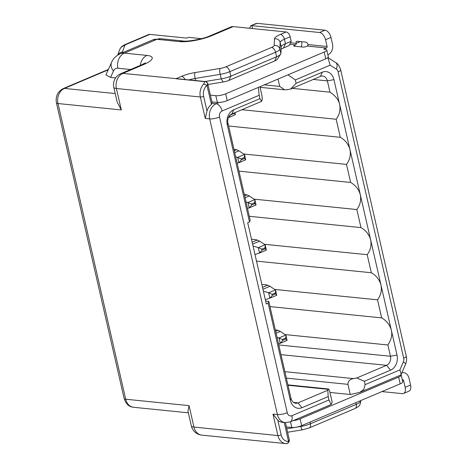 <?xml version="1.0" encoding="UTF-8"?>
<svg xmlns="http://www.w3.org/2000/svg" width="467" height="467" viewBox="0 0 467 467"><rect width="100%" height="100%" fill="white"/><g stroke="black" fill="none" stroke-linecap="round" stroke-linejoin="round"><path stroke-width="0.7" d="M262.939 289.254L269.984 286.265L266.511 284.864L261.829 284.391M228.427 117.62L230.92 114.473M234.965 112.646L235.315 114.724L228.614 117.561M234.043 113.037L234.13 113.405C235.292 114.199 235.672 114.643 235.269 114.736L235.315 114.724M201.44 38.656L188.516 37.348L186.707 38.113L149.884 34.389A7.163 4.08 67 0 0 148.64 34.564L125.267 44.476C121.706 46.361 121.303 46.472 119.64 49.782A7.163 6.859 20.1 0 1 124.817 45.474L122.447 51.948A4.775 1.173 -12.9 0 0 122.996 52.532M329.959 392.449L350.268 394.504L359.695 392.408L363.816 389.431L365.118 384.645L364.342 381.259L390.558 370.138A11.944 9.375 -84.2 0 0 397.014 355.019L391.328 330.192C389.892 324.886 386.67 320.782 381.662 317.881L269.984 306.591M293.101 420.65A7.163 1.757 -12.9 0 0 300.112 418.87L398.643 377.079A7.163 1.757 -12.9 0 0 401.211 375.036A7.163 1.757 -12.9 0 0 400.99 374.727M288.005 385.269L328.155 389.332C328.78 388.742 329.346 389.641 329.86 392.017L332.189 402.175L331.15 404.515L290.281 421.847A7.163 4.08 -113 0 0 291.898 415.7L328.961 399.98L328.184 396.594L327.822 390.249L328.505 388.976L287.911 384.872M350.268 394.504L347.938 384.347C347.897 381.218 349.736 379.303 353.466 378.597L356.747 377.978L386.577 365.328L390.558 370.138M397.014 355.019L390.453 356.257A7.163 5.622 -84.2 0 1 386.577 365.328L280.994 354.651M284.975 334.565L387.867 344.967C391.328 339.783 392.484 334.857 391.328 330.192L380.984 285.045C379.554 279.745 376.332 275.641 371.323 272.74L256.5 261.129M278.776 344.961L390.453 356.257L387.867 344.967M274.637 289.423L377.529 299.826C380.844 295.36 382 290.433 380.984 285.045L370.646 239.904C369.216 234.597 365.994 230.5 360.985 227.598L249.308 216.303M381.662 317.881L377.529 299.826M264.293 244.276L367.19 254.684C370.506 250.213 371.662 245.286 370.646 239.904L360.308 194.762C358.872 189.456 355.656 185.352 350.647 182.451L238.97 171.161M371.323 272.74L367.19 254.684M253.955 199.135L356.846 209.537C360.168 205.071 361.324 200.145 360.308 194.762L349.97 149.615C348.534 144.315 345.311 140.211 340.309 137.31L228.626 126.02M360.985 227.598L356.846 209.537M243.616 153.993L346.508 164.396C349.83 159.93 350.986 155.003 349.97 149.615L339.632 104.474C338.639 99.775 335.417 95.671 329.965 92.168L292.249 88.351M350.647 182.451L346.508 164.396M241.877 109.716L336.17 119.254C339.491 114.783 340.641 109.856 339.632 104.474L333.946 79.647A11.944 9.375 -84.2 0 0 322.318 72.192L296.107 83.313L290.579 89.063L287.298 89.682L284.619 89.798L279.704 86.401L278.023 79.063M340.309 137.31L336.17 119.254M329.965 92.168L327.385 80.884L333.946 79.647M322.318 72.192L320.409 76.413A7.163 5.622 -84.2 0 1 322.679 76.051A7.163 5.622 -84.2 0 1 327.385 80.884L313.24 79.448M320.409 76.413L290.579 89.063M210.395 95.14L215.83 95.688A7.163 1.757 -12.9 0 0 225.672 93.838L324.203 52.047A7.163 1.757 -12.9 0 0 326.766 50.004L328.319 56.776A7.163 1.757 167.1 0 1 325.75 58.819L227.225 100.609A7.163 1.757 167.1 0 1 219.163 102.477L216.139 103.762L211.72 103.312L211.44 104.456L206.992 85.391A9.556 7.495 95.8 0 0 203.635 96.371A2.388 0.584 -12.9 0 1 200.355 96.99L205.27 118.437L206.998 111.047A11.944 9.375 -84.2 0 1 211.44 104.456M327.875 54.826L327.997 54.773A8.359 6.561 95.8 0 0 332.516 44.19L330.963 37.418A7.163 4.08 67 0 0 324.997 30.203L257.247 23.35L255.566 23.706M259.944 86.734L261.625 94.071C262.244 97.253 262.366 99.372 261.987 100.417L261.654 101.327L231.825 113.983L233.733 109.763A11.944 9.375 -84.2 0 0 227.277 124.887L249.506 221.942L250.178 220.109L227.949 123.055A7.163 5.622 -84.2 0 1 231.825 113.983M261.654 101.327L259.95 98.648L259.173 95.262L258.356 87.405M259.95 98.648L233.733 109.763M328.184 396.594L301.974 407.709A11.944 9.375 -84.2 0 1 290.346 400.26L268.116 303.2L266.313 303.97L247.703 222.712L249.506 221.942M328.961 399.98L331.15 404.515M401.211 375.036L402.758 381.808A7.163 1.757 167.1 0 1 400.196 383.851L301.664 425.641A7.163 1.757 167.1 0 1 291.822 427.492L286.388 426.943M402.315 379.858L402.437 379.805A1.197 0.94 -84.2 0 1 403.599 380.552L405.152 387.324A7.163 4.08 -113 0 1 403.529 393.471A7.163 4.08 -113 0 1 402.285 393.646L381.948 391.591M289.143 441.438A2.388 2.288 -159.9 0 0 289.166 441.373L289.342 439.844L285.401 422.635M401.906 372.713A8.359 6.561 95.8 0 1 403.541 372.619A8.359 6.561 95.8 0 1 409.022 378.252L410.575 385.024A7.163 4.08 67 0 1 408.952 391.171L403.529 393.471M130.579 69.519L117.929 68.24A11.944 6.801 -113 0 0 113.475 71.019A11.944 8.698 24.4 0 1 111.642 62.257L105.933 74.843L110.574 77.417L115.588 77.925M335.773 62.642L327.892 57.593L330.146 65.158L336.322 69.122A4.775 3.748 95.8 0 1 338.114 71.865A7.168 1.757 -12.9 0 0 340.677 69.816C339.235 65.777 337.6 63.384 335.773 62.642A7.168 4.127 122.7 0 1 336.322 69.122M301.233 46.875A8.359 6.561 95.8 0 0 301.711 41.721M307.298 46.07L306.393 46.449A2.388 0.584 167.1 0 1 303.112 47.068L294.274 46.175A2.388 0.584 167.1 0 1 293.755 45.941A2.388 0.584 167.1 0 1 294.613 45.258L295.518 44.873A1.197 0.94 -84.2 0 0 296.16 43.361A2.388 1.36 67 0 1 296.703 41.312A2.388 1.36 67 0 1 297.117 41.254L305.955 42.147A2.388 1.36 67 0 1 307.946 44.558A1.197 0.94 95.8 0 1 307.298 46.07L326.445 48.002A1.197 0.94 -84.2 0 0 327.093 46.49L307.946 44.558M252.489 28.569L251.818 25.65L319.568 32.503A7.163 4.08 -113 0 1 325.54 39.718L327.093 46.49M326.766 50.004A7.163 1.757 -12.9 0 0 325.207 49.304L323.736 49.152L326.445 48.002M249.559 28.271L250.843 25.708L257.247 23.35M215.83 95.688L217.383 102.46L211.948 101.911M217.383 102.46A7.163 1.757 -12.9 0 0 219.163 102.477M206.992 85.391L203.781 83.955L204.727 81.661L205.725 81.567L207.663 83.214L212.059 102.401L211.72 103.312M205.725 81.567L122.862 73.383A11.944 6.801 -113 0 0 120.784 73.675A11.944 11.944 0 0 0 113.802 87.335L117.199 102.15L121.315 109.943L116.406 88.502A11.944 9.375 -84.2 0 1 122.862 73.383L143.649 64.563A23.887 5.855 167.1 0 0 147 55.41L124.38 53.121L156.924 39.321L179.544 41.604A23.887 5.855 167.1 0 0 212.351 35.428A11.944 6.801 -113 0 0 210.273 35.72L231.066 26.899A11.944 6.801 67 0 1 233.144 26.607L286.166 31.972A4.775 2.72 67 0 1 290.141 36.782L291.175 41.3L289.266 45.515L283.557 47.938A16.719 4.098 -12.9 0 0 281.081 49.111M291.175 41.3L285.465 43.717A11.944 2.93 -12.9 0 0 281.403 46.321A11.944 2.93 -12.9 0 0 281.175 46.934L280.889 53.553A11.944 2.93 167.1 0 1 280.661 54.166L277.124 59.42A7.163 1.757 167.1 0 1 274.684 60.984L228.912 80.394A7.163 1.757 167.1 0 1 223.156 81.999L207.961 84.498M207.19 85.91L207.564 83.482A2.388 2.288 -159.9 0 0 204.727 81.661L175.884 78.742L181.593 76.325A16.719 4.098 167.1 0 1 195.025 72.572L220.056 68.456A7.163 1.757 -12.9 0 0 225.812 66.851L271.584 47.441A7.163 1.757 -12.9 0 0 274.158 45.509L274.444 38.889A16.719 4.098 167.1 0 1 280.451 34.395L286.166 31.972M280.661 54.166A11.944 2.93 167.1 0 1 276.592 56.764L230.826 76.179A11.944 2.93 167.1 0 1 221.23 78.853L205.118 81.503M291.898 415.7A4.775 3.748 95.8 0 1 287.252 412.717L219.531 117.03A4.775 3.748 95.8 0 1 222.111 110.983A7.163 4.08 -113 0 0 216.139 103.762A11.944 9.375 95.8 0 0 209.689 118.881L277.41 414.568A11.944 9.375 95.8 0 0 285.244 422.617L282.302 422.32A11.944 9.375 -84.2 0 1 277.824 420.277L272.991 414.124L277.9 435.565L193.951 427.077L189.042 405.636L125.705 399.232A7.163 1.757 167.1 0 1 124.146 398.532C125.973 404.025 129.108 406.938 133.544 407.277A11.944 9.375 -84.2 0 1 125.705 399.232L57.984 103.54A11.944 9.375 -84.2 0 1 64.44 88.421A7.163 4.08 -113 0 0 63.191 88.596C57.639 91.649 55.386 96.4 56.425 102.839A7.163 1.757 -12.9 0 0 57.984 103.54L121.315 109.943M277.824 420.277L281.181 434.946A2.388 0.584 167.1 0 1 277.9 435.565A11.944 9.375 95.8 0 0 285.74 443.615A11.944 9.375 95.8 0 0 286.16 443.644C287.555 443.58 288.343 442.827 288.524 441.397L284.286 422.518M286.16 443.644L286.475 443.644C287.614 443.568 288.513 442.809 289.166 441.368A2.388 2.288 -159.9 0 0 289.166 441.368A2.388 2.288 -159.9 0 0 289.248 440.112L289.342 439.844M191.347 425.91A11.944 11.944 0 0 0 201.791 435.127A11.944 9.375 -84.2 0 1 193.951 427.077A11.944 2.93 167.1 0 1 191.347 425.91L187.956 411.094L189.042 405.636M287.999 74.831L295.331 79.927L296.107 83.313M359.695 392.408L400.458 375.118L401.194 374.388L399.933 369.876L403.365 361.843A4.775 3.748 95.8 0 0 403.838 359.38A4.775 3.748 95.8 0 0 403.692 358.201L338.114 71.865M356.747 377.978L364.342 381.259M301.974 407.709L297.993 402.898L327.822 390.249M293.568 402.449L297.993 402.898A7.163 5.622 -84.2 0 1 295.722 403.254A7.163 5.622 -84.2 0 1 291.017 398.427L290.346 400.26M268.116 303.2L268.788 301.367L291.017 398.427M268.788 301.367L265.641 301.052M234.726 152.633L238.964 150.835L236.641 149.732L233.955 149.277M241.095 158.891L244.241 157.56L244.469 158.547L241.322 159.883L241.095 158.891L235.66 156.731M237.166 163.298L238.952 162.703L241.322 159.883M238.964 150.835L244.375 154.513L237.726 157.332M244.241 157.56L244.679 155.05L245.654 159.866L238.952 162.703M244.469 158.547C245.63 159.346 246.01 159.79 245.607 159.883L245.654 159.866M244.679 155.05L244.375 154.513M245.064 197.78L249.308 195.982L246.979 194.873L244.294 194.418M251.433 204.038L254.579 202.701L254.807 203.694L251.66 205.025L251.433 204.038L246.004 201.872M247.504 208.44L249.29 207.844L251.66 205.025M249.308 195.982L254.719 199.654L248.065 202.48M254.579 202.701L255.017 200.191L255.992 205.007L249.29 207.844M254.807 203.694C255.969 204.488 256.348 204.931 255.945 205.025L255.992 205.007M255.017 200.191L254.719 199.654M252.6 244.113L259.646 241.124L256.167 239.717L251.485 239.244M261.771 249.18L264.917 247.843L265.145 248.835L261.999 250.166L261.771 249.18L258.403 247.621L253.044 246.051M254.988 254.533L259.634 252.991L261.999 250.166M259.646 241.124L265.058 244.796L258.403 247.621M264.917 247.843L265.355 245.338L266.33 250.154L259.634 252.991M265.145 248.835C266.307 249.629 266.686 250.073 266.283 250.166L266.33 250.154M265.355 245.338L265.058 244.796M272.115 294.321L275.256 292.99L275.483 293.976L272.337 295.313L272.115 294.321L268.741 292.762L263.388 291.192M265.326 299.674L269.973 298.133L272.337 295.313M269.984 286.265L275.396 289.943L268.741 292.762M275.256 292.99L275.693 290.48L276.668 295.296L269.973 298.133M275.483 293.976C276.651 294.776 277.03 295.22 276.627 295.313L276.668 295.296M275.693 290.48L275.396 289.943M276.079 333.21L280.323 331.412L277.999 330.303L275.314 329.848M282.453 339.468L285.6 338.131L285.822 339.124L282.681 340.455L282.453 339.468L277.019 337.302M278.525 343.87L280.311 343.274L282.681 340.455M280.323 331.412L285.734 335.084L279.079 337.91M285.6 338.131L286.032 335.621L287.012 340.437L280.311 343.274M285.822 339.124C286.989 339.918 287.368 340.361 286.966 340.455L287.012 340.437M286.032 335.621L285.734 335.084M267.661 285.162L262.507 287.345M228.83 117.468L235.269 114.736M234.13 113.405L230.984 114.736M286.364 378.118L347.938 384.347M353.466 378.597L284.888 371.662M279.704 86.401L264.375 84.854M227.277 124.887L227.949 123.055M222.111 110.983L259.173 95.262M290.509 421.754L291.822 427.492M301.664 425.641L300.112 418.87M398.643 377.079L400.196 383.851M402.449 380.436L403.599 380.552M410.575 385.024L405.152 387.324M115.232 93.558L64.44 88.421L108.186 69.869M124.817 45.474A4.775 1.173 -12.9 0 1 126.51 44.301L149.884 34.389M126.51 44.301A7.163 4.08 -113 0 0 125.267 44.476M122.447 51.948A7.163 6.859 -159.9 0 0 117.964 54.884M294.835 46.233L294.613 45.258M290.497 42.789L296.16 43.361L300.357 41.581M325.54 39.718L330.963 37.418M324.997 30.203L319.568 32.503M289.814 44.301L295.518 44.873M205.27 118.437L209.689 118.881A7.163 1.757 -12.9 0 0 219.531 117.03M113.802 87.335A11.944 2.93 -12.9 0 0 116.406 88.502L200.355 96.99A11.944 9.375 95.8 0 1 203.781 83.955M287.252 412.717A7.163 1.757 167.1 0 1 277.41 414.568L272.991 414.124M212.351 35.428L233.144 26.607M120.784 73.675L141.571 64.855A11.944 6.801 67 0 1 143.649 64.563M113.475 71.019L110.574 77.417M181.593 76.325A4.775 2.72 67 0 1 184.99 79.472M206.998 111.047L203.635 96.371M189.065 79.88A11.944 2.93 167.1 0 1 195.165 78.456A4.775 1.138 -99.3 0 1 195.025 72.572M195.644 80.546L195.165 78.456L220.196 74.341A11.944 2.93 -12.9 0 0 229.793 71.661A4.775 2.72 -113 0 0 225.812 66.851M220.056 68.456A4.775 1.138 80.7 0 0 220.196 74.341L221.23 78.853L223.156 81.999M228.912 80.394L230.826 76.179L229.793 71.661L275.559 52.251A11.944 2.93 -12.9 0 0 279.856 49.041A4.775 4.623 -177.5 0 0 274.158 45.509M271.584 47.441A4.775 2.72 67 0 1 275.559 52.251L276.592 56.764L274.684 60.984M280.889 53.553L279.856 49.041L280.142 42.421A11.944 2.93 167.1 0 1 284.432 39.205A4.775 2.72 -113 0 0 280.451 34.395M274.444 38.889A4.775 4.623 2.5 0 1 280.142 42.421L281.175 46.934M283.557 47.938L285.465 43.717L284.432 39.205L290.141 36.782M210.273 35.72C202.993 39.14 187.261 41.785 183.333 41.008A11.944 9.375 95.8 0 0 179.544 41.604M160.712 38.72L152.767 39.899A23.887 13.596 67 0 1 156.924 39.321A11.944 9.375 -84.2 0 1 160.712 38.72L183.333 41.008M117.929 68.24A11.944 9.375 -84.2 0 1 124.38 53.121A23.887 13.596 -113 0 0 120.223 53.705L152.767 39.899M147 55.41A11.944 9.375 95.8 0 0 140.304 65.398M288.478 440.813L289.248 440.112M281.181 434.946A9.556 7.495 95.8 0 0 288.524 441.397M360.524 400.68L360.501 401.159A11.944 2.93 167.1 0 1 356.204 404.369A4.775 2.72 67 0 1 355.124 408.467L358.341 406.617C359.065 405.496 359.514 406.78 360.612 402.35A4.775 4.623 -177.5 0 0 360.501 401.159L360.401 400.727M355.819 402.671L356.204 404.369L310.438 423.779A11.944 2.93 167.1 0 1 300.841 426.459A4.775 1.138 80.7 0 0 302.511 429.803L309.358 427.883A4.775 2.72 -113 0 0 310.438 423.779L310.047 422.086M300.742 426.003L300.841 426.459L286.808 428.764M227.225 100.609L225.672 93.838M324.203 52.047L325.75 58.819M295.331 79.927L330.146 65.158M399.933 369.876L365.118 384.645M340.677 69.816L406.261 356.158A7.168 1.757 167.1 0 1 403.692 358.201M403.365 361.843A7.168 1.64 23.1 0 1 405.537 364.207C406.617 361.604 406.862 358.919 406.261 356.158M236.641 149.732L234.288 150.73M237.61 157.303L238.853 162.738M239.168 162.615L245.607 159.883M246.979 194.873L244.626 195.871M247.948 202.445L249.191 207.879M249.506 207.757L255.945 205.025M257.323 240.015L252.162 242.204M258.286 247.586L259.529 253.021M259.845 252.898L266.283 250.166M268.624 292.733L269.868 298.168M270.183 298.045L276.627 295.313M277.999 330.303L275.647 331.301M278.962 337.874L280.212 343.309M280.521 343.187L286.966 340.455M284.619 89.798L260.078 87.317M403.541 372.619L402.011 372.462M56.425 102.839L124.146 398.532M108.385 69.431L63.191 88.596M117.713 55.048L119.64 49.782M255.729 23.642L250.843 25.708M111.642 62.257C112.891 58.883 115.752 56.034 120.223 53.705M145.4 62.864L141.571 64.855M285.244 422.617L290.281 421.847M201.791 435.127L286.248 443.65M133.544 407.277L188.353 412.822M360.612 402.35L360.687 400.61M309.358 427.883L355.124 408.467M287.608 432.255L302.511 429.803M405.537 364.207L401.194 374.388"/></g></svg>
